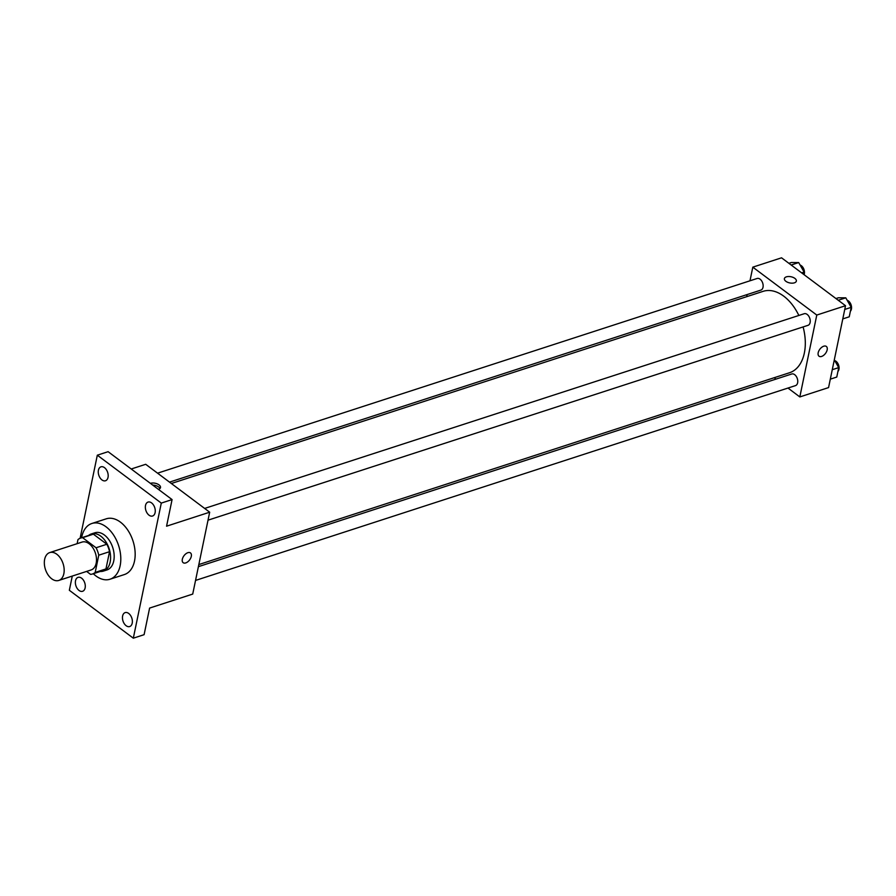 <?xml version="1.0" encoding="UTF-8"?>
<svg xmlns="http://www.w3.org/2000/svg" width="896" height="896" viewBox="0 0 896 896"><rect width="100%" height="100%" fill="white"/><g stroke="black" fill="none" stroke-linecap="round" stroke-linejoin="round"><path stroke-width="1.34" d="M56.795 554.232A14.65 9.285 72 0 1 64.12 568.826A14.65 9.285 72 0 1 58.778 580.451A14.65 9.285 72 0 1 45.416 569.386A14.65 9.285 72 0 1 49.728 552.586A14.65 9.285 72 0 1 56.795 554.232M49.728 552.586L82.051 542.08A14.65 9.285 72 0 1 89.118 543.738A14.65 9.285 72 0 1 96.454 558.331A14.65 9.285 72 0 1 91.101 569.957L58.778 580.451M106.848 544.253A18.917 11.995 72 0 1 109.536 551.69L105.963 568.915L95.189 572.421L98.762 555.184A18.917 11.995 72 0 0 96.062 547.758L106.848 544.253L93.374 534.173A18.917 11.995 72 0 0 91.515 534.531L80.741 538.037A18.917 11.995 72 0 0 77.963 539.616L77.123 543.682M86.621 571.413L90.552 574.37A18.917 11.995 72 0 0 92.422 574.011A18.917 11.995 72 0 0 95.189 572.421M96.062 547.758L82.6 537.678A18.917 11.995 72 0 0 80.741 538.037M109.536 551.69L98.762 555.184M93.374 534.173L82.6 537.678M105.963 568.915A18.917 11.995 72 0 1 103.197 570.506L92.422 574.011M100.24 571.469A19.533 12.387 -108 0 0 103.387 571.099A19.533 12.387 -108 0 0 110.152 562.094A19.533 12.387 -108 0 0 105.661 541.464A19.533 12.387 -108 0 0 91.325 533.938A19.533 12.387 -108 0 0 88.558 535.494M91.325 533.938L94.92 532.773A19.533 12.387 72 0 1 104.339 534.979A19.533 12.387 72 0 1 113.747 560.93A19.533 12.387 72 0 1 106.982 569.934L103.387 571.099M81.603 537.746A29.31 18.581 72 0 1 91.896 523.477A29.31 18.581 72 0 1 106.03 526.792A29.31 18.581 72 0 1 120.691 555.979A29.31 18.581 72 0 1 109.995 579.23A29.31 18.581 72 0 1 93.296 573.72M91.896 523.477L106.266 518.818A29.31 18.581 72 0 1 120.4 522.122A29.31 18.581 72 0 1 135.061 551.309A29.31 18.581 72 0 1 124.365 574.56L109.995 579.23M75.533 580.731A7.325 4.648 72 0 1 78.064 577.36A7.325 4.648 72 0 1 84.75 582.893A7.325 4.648 72 0 1 82.589 591.293A7.325 4.648 72 0 1 77.213 588.47A7.325 4.648 72 0 1 75.533 580.731M98.426 470.198A7.325 4.648 72 0 1 100.957 466.827A7.325 4.648 72 0 1 107.643 472.36A7.325 4.648 72 0 1 105.482 480.76A7.325 4.648 72 0 1 100.106 477.938A7.325 4.648 72 0 1 98.426 470.198M145.51 505.456A7.325 4.648 72 0 1 148.042 502.085A7.325 4.648 72 0 1 154.728 507.618A7.325 4.648 72 0 1 152.566 516.018A7.325 4.648 72 0 1 147.19 513.195A7.325 4.648 72 0 1 145.51 505.456M122.618 615.989A7.325 4.648 72 0 1 125.149 612.606A7.325 4.648 72 0 1 131.835 618.15A7.325 4.648 72 0 1 129.685 626.55A7.325 4.648 72 0 1 124.298 623.728A7.325 4.648 72 0 1 122.618 615.989M72.285 576.061L69.339 590.285L133.314 638.187L161.291 503.093L97.317 455.19L80.114 538.261M133.314 638.187L144.099 634.682L149.61 608.07L192.718 594.082L209.675 512.198L166.566 526.198L172.077 499.587L161.291 503.093M187.88 552.686A6.104 3.506 -53.2 0 1 190.478 552.922A6.104 3.506 -53.2 0 1 189.627 559.91A6.104 3.506 -53.2 0 1 183.165 562.688A6.104 3.506 -53.2 0 1 182.952 557.458A6.104 3.506 -53.2 0 1 187.88 552.686M172.077 499.587L108.102 451.685L97.317 455.19M209.675 512.198L145.701 464.296L131.219 469M150.405 483.37A6.104 3.158 -168.3 0 1 159.006 484.87A6.104 3.158 -168.3 0 1 160.496 487.57A6.104 3.158 -168.3 0 1 158.402 489.362M152.667 485.061A6.104 3.158 -168.3 0 1 158.581 486.931A6.104 3.158 -168.3 0 1 159.936 488.533M190.478 552.922A6.104 3.506 -53.2 0 1 189.627 559.91A6.104 3.506 -53.2 0 1 183.165 562.688M171.349 483.504L763.112 291.346A42.784 27.126 72 0 1 783.742 296.173A42.784 27.126 72 0 1 798.851 315.47M803.096 326.928A42.784 27.126 72 0 1 789.533 372.736L198.834 564.558M169.512 482.126L760.906 290.091A6.104 3.875 -108 0 0 762.698 283.08A6.104 3.875 -108 0 0 757.131 278.477L157.55 473.178M198.386 566.664L791.739 373.99A6.104 3.875 72 0 1 794.685 374.674A6.104 3.875 72 0 1 797.742 380.755A6.104 3.875 72 0 1 795.514 385.605L195.541 580.429M204.635 508.435L804.216 313.723A6.104 3.875 72 0 1 807.162 314.418A6.104 3.875 72 0 1 810.219 320.499A6.104 3.875 72 0 1 807.99 325.338L208.018 520.173M787.976 388.046L799.826 396.928L816.782 315.056L752.808 267.154L749.986 280.795M747.141 294.56L746.693 296.677M774.178 377.72L776.014 379.098M816.782 315.056L845.522 305.715L828.565 387.587L799.826 396.928M823.738 346.203A6.104 3.506 -53.2 0 1 826.336 346.438A6.104 3.506 -53.2 0 1 825.485 353.427A6.104 3.506 -53.2 0 1 819.022 356.205A6.104 3.506 -53.2 0 1 818.798 350.974A6.104 3.506 -53.2 0 1 823.738 346.203M845.522 305.715L781.547 257.813L752.808 267.154M784.392 278.611A6.104 3.158 -168.3 0 1 788.536 276.517A6.104 3.158 -168.3 0 1 794.864 278.387A6.104 3.158 -168.3 0 1 796.354 281.086A6.104 3.158 -168.3 0 1 789.734 282.934A6.104 3.158 -168.3 0 1 784.392 278.611A6.104 3.158 -168.3 0 1 788.536 276.517A6.104 3.158 -168.3 0 1 794.864 278.387A6.104 3.158 -168.3 0 1 796.354 281.086M826.336 346.438A6.104 3.506 -53.2 0 1 825.485 353.427A6.104 3.506 -53.2 0 1 819.011 356.205M803.645 274.355L804.115 272.093L798.694 262.573L791.325 262.517L788.883 263.301M804.115 272.093L801.674 272.888M798.694 262.573L791.168 265.014M800.117 265.082A6.104 3.875 72 0 1 801.394 265.742A6.104 3.875 72 0 1 804.093 274.691M842.8 318.898L849.24 316.803L851.2 307.35L845.779 297.83L838.41 297.774L835.968 298.558M851.2 307.35L844.749 309.445M845.779 297.83L838.253 300.272M847.202 300.328A6.104 3.875 72 0 1 848.478 301A6.104 3.875 72 0 1 850.394 311.226M830.312 379.154L836.763 377.059L838.723 367.606L834.31 359.867M838.723 367.606L832.272 369.701M834.725 360.595A6.104 3.875 72 0 1 836.002 361.267A6.104 3.875 72 0 1 837.917 371.482"/></g></svg>
